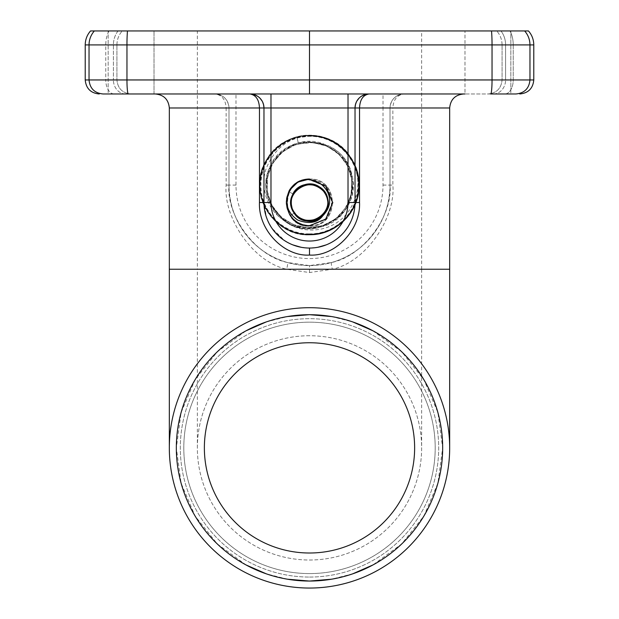 <?xml version="1.0" encoding="UTF-8"?>
<svg xmlns="http://www.w3.org/2000/svg" width="619" height="619" viewBox="0 0 619 619"><rect width="100%" height="100%" fill="white"/><g stroke="black" fill="none" stroke-linecap="round" stroke-linejoin="round"><path stroke-width="0.46" stroke-dasharray="3.1 2.32" d="M449.673 107.992L392.856 107.992L392.856 185.081C395.781 217.029 366.773 261.651 332.388 269.242L309.5 272.538L286.612 269.242C252.227 261.667 223.211 217.006 226.144 185.081L226.144 107.992L169.327 107.992M369.048 93.972L404.045 93.972M404.029 93.972A14.02 14.02 0 0 0 390.016 107.992L392.856 107.992C393.398 99.582 397.127 94.908 404.029 93.972C395.409 94.908 390.744 99.582 390.016 107.992L390.016 185.081C392.841 214.476 364.823 255.515 331.606 262.502L309.5 265.597L287.394 262.502C254.177 255.531 226.144 214.445 228.984 185.081L228.984 107.992C228.256 99.582 223.591 94.908 214.971 93.972C221.873 94.908 225.602 99.582 226.144 107.992L383.006 107.992L383.006 185.081A73.506 73.506 0 0 1 309.5 258.587A73.506 73.506 0 0 1 235.994 185.081L235.994 93.972L404.029 93.972A14.02 14.02 0 0 0 390.016 107.992L390.016 185.081A80.516 80.516 0 0 1 309.5 265.597A80.516 80.516 0 0 1 228.984 185.081L228.984 107.992A14.02 14.02 0 0 0 214.971 93.972L235.994 93.972M355.476 104.472L356.807 101.152M358.981 98.235L361.883 95.937M365.334 94.475L366.2 94.266M301.02 247.252L309.5 248.049L317.98 247.252M326.298 244.838L332.333 241.905M334.198 240.768L340.868 235.522M341.324 235.081L347.236 227.993M347.762 227.196L351.577 219.907M351.855 219.219L354.176 211.28M354.362 210.274L355.027 202.521M264.599 210.042L263.973 202.521L266.425 217.269M267.423 219.907L271.772 228.001M267.331 219.691L271.88 228.163L284.81 240.768M286.922 242.052L292.702 244.838M252.823 94.266L253.666 94.475M257.117 95.937L260.019 98.235M262.193 101.152L263.524 104.472M214.963 93.972L249.952 93.972M154.023 93.972L154.023 30.95L154.023 93.972L108.155 93.972L108.155 30.95L154.023 30.95L108.155 30.95L108.155 93.972L510.845 93.972L464.977 93.972L510.845 93.972L464.977 93.972L464.977 30.95L510.845 30.95L464.977 30.95L464.977 93.972M197.36 447.877A112.14 112.14 0 0 1 309.5 335.738A112.14 112.14 0 0 1 421.64 447.877A112.14 112.14 0 0 1 309.5 560.017A112.14 112.14 0 0 1 197.36 447.877L197.36 269.242L309.5 269.242L197.36 269.242L197.36 30.95L510.033 30.95A21.023 12.659 -90 0 1 513.228 44.908L529.965 44.908L513.228 44.908L513.228 79.952A14.02 8.442 -90 0 1 504.787 93.972L493.335 93.972L515.944 93.972L493.335 93.972L510.845 93.972L510.845 30.95L510.845 93.972M348.017 93.972L270.983 93.972M309.5 226.059L325.981 219.296L332.952 202.552L326.074 186.025L309.5 179.154C339.885 177.715 339.653 227.537 309.5 226.067C279.254 227.235 279.239 177.877 309.5 179.255L326.004 186.095L332.86 202.552L325.911 219.227L309.5 225.958C279.316 227.072 279.432 178.009 309.5 179.363L325.873 186.11L332.751 202.583L325.818 219.172L309.5 225.85L325.826 219.149L332.736 202.552L325.919 186.164L309.5 179.371C300.223 179.781 293.36 183.913 288.911 191.766C280.461 206.212 292.377 226.585 309.5 225.95L325.888 219.242L332.852 202.583L325.942 186.04L309.5 179.262C279.308 177.908 279.192 227.173 309.5 226.059M309.5 225.626L325.648 219.025L332.519 202.637L325.656 186.211L309.5 179.587L325.71 186.249L332.535 202.583L325.656 219.025L309.5 225.641C279.757 226.794 279.819 178.427 309.5 179.68L325.586 186.28L332.426 202.637L325.579 218.956L309.5 225.533C279.92 226.74 279.943 178.597 309.5 179.789L325.524 186.373L332.318 202.676L325.555 218.824L309.5 225.424C301.492 225.138 295.224 221.826 290.706 215.489L290.621 215.544C295.162 221.912 301.461 225.231 309.5 225.517L325.625 218.894L332.411 202.676L325.594 186.304L309.5 179.688C279.811 178.496 279.788 226.84 309.5 225.626M309.5 225.734L325.733 219.095L332.635 202.591L325.78 186.18L309.5 179.479L325.849 186.234L332.643 202.552L325.756 219.08L309.5 225.742C279.602 226.856 279.711 178.249 309.5 179.572C279.695 178.326 279.633 226.894 309.5 225.734M309.5 225.378C337.989 227.467 339.506 178.86 309.5 179.881C280.864 177.924 279.626 226.484 309.5 225.378M309.5 178.999L309.5 179.038C340.102 177.73 339.792 227.513 309.5 226.175L326.151 219.281L333.061 202.63L326.167 185.963L309.5 179.046L309.5 179.874M309.5 179.154C279.115 177.777 279.13 227.343 309.5 226.167C279.223 227.49 279.037 177.754 309.5 179.146M309.5 225.85C292.454 226.484 280.585 206.197 288.996 191.813C293.429 183.99 300.261 179.874 309.5 179.464C279.579 178.148 279.471 226.956 309.5 225.842M294.69 212.758L290.706 215.489M290.621 215.544L294.605 212.82M309.5 233.85C283.138 234.245 260.444 211.45 260.924 184.857C260.792 158.131 283.425 135.979 309.5 136.312C335.846 135.925 358.533 158.688 358.076 185.267C358.254 211.961 335.599 234.206 309.5 233.85M282.937 219.621C269.126 211.133 259.477 189.414 265.876 169.366C274.24 148.305 288.787 137.178 309.5 136.002L309.5 135.182C284.376 134.795 261.922 155.462 259.934 179.665C255.987 207.791 280.608 235.762 309.5 234.911C333.85 235.483 356.784 215.397 359.012 190.366C362.827 161.915 337.688 134.215 309.5 135.329C284.632 134.911 261.984 155.214 260.003 180.377C256.367 208.17 281.134 235.638 309.5 234.771C284.879 235.228 262.239 215.265 260.034 189.956C256.281 161.938 281.405 134.3 309.5 135.344C334.577 134.981 357.039 155.377 359.02 180.083C362.711 207.976 338.547 235.499 309.5 234.895C272.12 236.667 245.96 190.079 266.967 159.068C283.092 130.199 328.186 127.096 348.118 153.481C361.504 174.256 361.14 194.234 347.011 213.416C331.397 233.1 300.571 235.499 282.937 219.621C313.245 245.751 363.91 212.077 351.6 174.063C343.646 134.896 283.053 130.493 269.52 168.035C254.061 199.751 288.346 238.354 321.625 226.771C360.467 217.78 363.229 157.234 325.424 144.753C289.259 128.094 250.045 174.21 272.267 207.187C290.628 242.462 349.789 230.028 352.42 190.404C359.492 151.322 305.175 124.953 278.867 154.634C249.38 181.166 276.136 235.205 315.063 227.862L329.223 223.444L341.046 214.483L349.139 202.049L352.536 187.619L350.841 172.894L344.257 159.609L333.571 149.349L320.038 143.314L305.268 142.223L291 146.2L278.921 154.773L270.472 166.929L266.634 181.228L267.865 195.975L274.024 209.431L284.376 220L297.693 226.438L312.402 227.985L326.762 224.457L339.08 216.279L347.893 204.409L352.157 190.257L351.383 175.502L345.65 161.884L335.645 151.013L322.553 144.173L307.922 142.177L293.483 145.256L280.949 153.04L271.787 164.615L267.091 178.605L267.408 193.352L272.708 207.125L282.357 218.275L295.209 225.502L309.748 227.947L324.255 225.324L337.007 217.934L346.508 206.669L351.623 192.857L351.754 178.125L346.895 164.228L337.61 152.792L325.006 145.186L310.576 142.3L296.021 144.475L283.061 151.446L273.234 162.402L267.702 176.028L267.114 190.722L271.54 204.742L280.453 216.433L292.795 224.418L307.109 227.746L321.702 226.02L334.848 219.459L344.984 208.835L350.927 195.411L351.971 180.763L347.986 166.635L339.452 154.688L327.381 146.347L313.199 142.587L298.59 143.856L296.95 137.673L309.5 136.033C284.941 135.592 262.557 155.771 260.692 180.485C257.164 207.852 281.382 234.849 309.5 234.075C334.19 234.446 356.227 214.174 358.177 190.35C361.999 162.735 337.912 135.375 309.5 136.165L296.981 137.797M309.5 234.477C285.351 235.065 262.58 215.172 260.351 190.296C256.545 162.054 281.498 134.532 309.5 135.615C284.531 135.282 262.286 155.601 260.32 179.982C256.622 207.791 280.686 235.143 309.5 234.493L315.876 234.075C341.084 231.32 360.815 207.009 358.796 182.342C357.828 156.692 334.864 135.213 309.5 135.747C285.22 135.275 262.704 154.974 260.452 180.083C256.723 208.1 281.738 235.468 309.5 234.353C334.237 234.733 356.598 214.507 358.502 189.871C362.061 162.395 338.129 135.252 309.5 135.886C284.98 135.422 262.649 155.74 260.645 179.572C256.614 207.319 281.065 235.158 309.5 234.214C285.142 234.74 262.688 214.453 260.661 190.613C256.606 162.812 281.096 134.95 309.5 135.894C333.618 135.383 356.173 154.982 358.455 180.021C362.2 208.139 337.239 235.429 309.5 234.338C284.802 234.794 262.294 214.476 260.429 189.716C256.885 162.224 281.049 135.074 309.5 135.754C334.314 135.337 356.575 155.756 358.563 179.711C362.51 207.558 338.121 235.313 309.5 234.477M309.5 135.468C285.243 134.841 262.332 155.121 260.212 179.688C256.336 207.992 281.243 235.7 309.5 234.632C334.167 235.05 356.683 215.033 358.78 189.863C362.471 162.077 337.556 134.617 309.5 135.607C334.933 135.089 357.952 156.622 358.919 182.334C360.947 207.071 341.17 231.444 315.891 234.199L309.5 234.616C284.485 234.965 262.193 214.615 260.197 190.211C256.452 162.317 280.593 134.841 309.5 135.476C333.819 134.826 356.761 155.261 358.834 179.611C362.788 207.891 337.966 235.762 309.5 234.756C334.57 235.119 356.9 214.615 358.873 190.343C362.68 162.348 338.376 134.741 309.5 135.468M309.5 136.002L309.5 135.182A49.899 49.899 0 0 1 348.118 153.481M309.5 136.033C334.183 135.662 356.397 155.771 358.339 180.237C361.945 207.674 338.129 234.794 309.5 234.199C333.533 234.733 356.072 215.103 358.331 190.211C362.053 162.116 337.177 134.911 309.5 136.025M296.95 137.673L298.59 143.856M491.525 30.95A21.023 2.066 -90 0 1 492.043 44.908L309.5 44.908L309.5 30.95L421.64 30.95L421.64 269.242L309.5 269.242L421.64 269.242L421.64 447.877M533.779 44.908L505.591 44.908A21.023 18.384 -90 0 0 500.957 30.95A21.023 18.384 90 0 1 505.591 44.908L513.228 44.908A21.023 12.659 90 0 0 510.033 30.95L528.471 30.95M90.529 30.95L127.475 30.95A21.023 2.066 -90 0 0 126.957 44.908L85.221 44.908M85.221 79.952L113.409 79.952L113.409 44.908A21.023 18.384 90 0 1 118.043 30.95L122.237 30.95L118.043 30.95A21.023 18.384 -90 0 0 113.409 44.908L89.035 44.908L113.409 44.908L113.409 79.952L116.929 79.952L89.035 79.952L309.5 79.952L309.5 93.972M309.5 30.95L127.475 30.95M128.334 93.972A14.02 1.377 90 0 1 126.957 79.952L126.957 44.908L309.5 44.908L309.5 79.952L533.779 79.952M309.5 335.738A112.14 112.14 0 0 0 197.36 447.877A112.14 112.14 0 0 0 309.5 560.017A112.14 112.14 0 0 0 421.64 447.877A112.14 112.14 0 0 0 309.5 335.738M309.5 342.748A105.129 105.129 0 0 0 204.371 447.877A105.129 105.129 0 0 0 309.5 553.007A105.129 105.129 0 0 0 414.629 447.877A105.129 105.129 0 0 0 309.5 342.748M309.5 314.715A133.162 133.162 0 0 1 442.662 447.877A133.162 133.162 0 0 1 309.5 581.04A133.162 133.162 0 0 1 176.338 447.877A133.162 133.162 0 0 1 309.5 314.715A133.162 133.162 0 0 1 442.662 447.877A133.162 133.162 0 0 1 309.5 581.04A133.162 133.162 0 0 1 176.338 447.877A133.162 133.162 0 0 1 309.5 314.715M309.5 573.581A125.703 125.703 0 0 0 435.203 447.877A125.703 125.703 0 0 0 309.5 322.174A125.703 125.703 0 0 0 183.797 447.877A125.703 125.703 0 0 0 309.5 573.581A125.703 125.703 0 0 0 435.203 447.877A125.703 125.703 0 0 0 309.5 322.174A125.703 125.703 0 0 0 183.797 447.877A125.703 125.703 0 0 0 309.5 573.581A125.703 125.703 0 0 0 435.203 447.877A125.703 125.703 0 0 0 309.5 322.174A125.703 125.703 0 0 0 183.797 447.877A125.703 125.703 0 0 0 309.5 573.581M331.42 316.533L352.737 321.926M372.878 330.763L401.692 351.793L423.891 379.718L437.888 412.525L442.662 447.877L437.888 483.23L423.891 516.045L401.692 543.962L372.878 564.992M352.737 573.828L331.42 579.222M287.58 579.222L266.263 573.828M246.122 564.992L217.308 543.962L195.109 516.045L181.112 483.23L176.338 447.877L181.112 412.525L195.109 379.718L217.308 351.793L246.122 330.763M266.263 321.926L287.58 316.533M169.327 269.242L286.612 269.242A7.01 1.099 -74.1 0 0 287.394 262.502M331.606 262.502A7.01 1.099 -105.9 0 0 332.388 269.242L449.673 269.242M309.5 248.049L301.94 247.414M226.144 185.081L228.984 185.081A80.516 80.516 0 0 0 309.5 265.597A80.516 80.516 0 0 0 390.016 185.081L392.856 185.081M309.5 272.538L309.5 265.597M390.016 107.992L383.006 107.992L383.006 93.972M288.911 191.766L293.174 194.018M293.274 194.072L288.996 191.813M383.006 185.081L390.016 185.081M235.994 185.081L228.984 185.081M108.967 30.95A21.023 12.659 90 0 0 105.772 44.908L105.772 79.952L116.929 79.952L89.035 79.952L105.772 79.952L105.772 44.908A21.023 12.659 -90 0 1 108.967 30.95M504.787 93.972A14.02 8.442 90 0 0 513.228 79.952L513.228 44.908L492.043 44.908L492.043 79.952A14.02 1.377 90 0 1 490.666 93.972M505.591 44.908L505.591 79.952L505.591 44.908M493.335 93.972A14.02 12.256 90 0 0 505.591 79.952A14.02 12.256 -90 0 1 493.335 93.972M114.213 93.972A14.02 8.442 90 0 1 105.772 79.952A14.02 8.442 -90 0 0 114.213 93.972M125.665 93.972A14.02 12.256 -90 0 1 113.409 79.952A14.02 12.256 90 0 0 125.665 93.972M309.5 577.063A129.185 129.185 0 0 0 438.685 447.877A129.185 129.185 0 0 0 309.5 318.692A129.185 129.185 0 0 0 180.315 447.877A129.185 129.185 0 0 0 309.5 577.063A129.185 129.185 0 0 0 438.685 447.877A129.185 129.185 0 0 0 309.5 318.692A129.185 129.185 0 0 0 180.315 447.877A129.185 129.185 0 0 0 309.5 577.063M365.558 94.413L365.14 94.529M361.519 96.162L358.556 98.692M356.753 101.253L356.428 101.88M355.383 104.843L355.252 105.485M299.851 247.012L294.095 245.364M291.812 244.474L285.46 241.186M283.278 239.739L273.196 229.997M266.967 218.755L265.172 212.89M263.748 105.485L263.617 104.843M262.603 101.949L262.27 101.292M260.46 98.715L257.473 96.162M254.069 94.591L253.426 94.405M103.056 93.972C94.545 93.144 89.871 88.471 89.035 79.952L89.035 44.908C89.097 39.608 90.869 34.958 94.343 30.95M116.929 44.908C116.991 39.608 118.763 34.958 122.237 30.95C118.763 34.958 116.991 39.608 116.929 44.908L116.929 79.952C117.757 88.471 122.43 93.144 130.949 93.972C122.43 93.144 117.757 88.471 116.929 79.952L116.929 44.908M502.071 44.908C502.009 39.608 500.237 34.958 496.763 30.95C500.237 34.958 502.009 39.608 502.071 44.908L502.071 79.952C501.243 88.471 496.57 93.144 488.051 93.972C496.57 93.144 501.243 88.471 502.071 79.952L502.071 44.908M529.965 79.952L529.965 44.908C529.903 39.608 528.131 34.958 524.657 30.95"/><path stroke-width="0.93" d="M169.327 269.242L169.327 107.992L259.462 107.992L259.462 202.521C258.162 230.392 284.539 256.738 309.5 255.059C334.469 256.73 360.846 230.392 359.538 202.521L359.538 107.992L449.673 107.992L449.673 269.242L169.327 269.242L169.327 447.877A140.173 140.173 0 0 0 309.5 588.05A140.173 140.173 0 0 0 449.673 447.877A140.173 140.173 0 0 0 309.5 307.705A140.173 140.173 0 0 0 169.327 447.877M366.2 94.266L369.048 93.972C363.082 95.001 359.918 99.667 359.538 107.992L355.027 107.992L355.476 104.472M356.807 101.152L358.981 98.235M361.883 95.937L365.334 94.475M263.524 104.472L263.973 107.992L263.973 202.521A45.527 45.527 0 0 0 309.5 248.049A45.527 45.527 0 0 0 355.027 202.521L355.027 107.992L270.983 107.992L270.983 202.521L263.973 202.521A45.527 45.527 0 0 0 309.5 248.049A45.527 45.527 0 0 0 355.027 202.521L355.027 107.992A14.02 14.02 0 0 1 369.048 93.972L348.017 93.972L348.017 202.521L359.538 202.521M317.98 247.252L326.298 244.838M332.333 241.905L334.198 240.768M340.868 235.522L341.324 235.081M347.236 227.993L347.762 227.196M351.577 219.907L351.855 219.219M354.176 211.28L354.362 210.274M266.425 217.269L267.423 219.907M271.772 228.001L273.196 229.997M284.81 240.768L286.922 242.052M292.702 244.838L301.02 247.252M259.462 202.521L263.973 202.521L263.973 107.992L270.983 107.992L270.983 93.972L249.952 93.972A14.02 14.02 0 0 1 263.973 107.992L259.462 107.992C259.082 99.667 255.918 95.001 249.952 93.972L252.823 94.266M253.666 94.475L257.117 95.937M260.019 98.235L262.193 101.152M154.023 93.972L128.334 93.972A14.02 1.377 -90 0 1 126.957 79.952L85.221 79.952C86.056 88.471 90.73 93.144 99.241 93.972M464.977 93.972L103.056 93.972C94.545 93.144 89.871 88.471 89.035 79.952L89.035 44.908L309.5 44.908L309.5 30.95L197.36 30.95M421.64 30.95L127.475 30.95A21.023 2.066 90 0 0 126.957 44.908L126.957 79.952L309.5 79.952L309.5 44.908L492.043 44.908L492.043 79.952A14.02 1.377 -90 0 1 490.666 93.972L515.944 93.972C524.455 93.144 529.129 88.471 529.965 79.952L309.5 79.952L309.5 93.972M510.845 93.972L504.787 93.972M289.29 190.443A23.607 23.607 0 0 1 309.5 179.03L297.894 182.087L289.29 190.443C284.229 202.73 287.077 212.627 297.824 220.132C309.252 224.295 317.57 222.855 322.778 215.83C329.734 208.564 331.397 200.757 327.761 192.385C323.621 184.648 317.532 180.477 309.5 179.874L309.5 178.999M322.778 215.83C309.415 230.879 283.177 212.789 292.462 194.985C298.675 178.798 324.967 181.553 327.699 198.629C333.092 217.927 303.813 230.129 293.924 212.766C282.102 196.656 305.144 174.968 320.48 187.696C337.177 198.583 323.296 226.918 304.502 220.434C287.742 216.72 286.597 190.575 302.923 185.406C321.021 177.297 337.254 204.177 321.702 216.402C307.658 230.33 283.053 210.947 293.274 194.072C303.171 172.925 337.223 190.327 325.927 210.692C318.065 229.262 287.409 219.73 291.441 200.022C293.205 179.99 325.223 179.634 327.436 199.573C332.418 222.19 295.116 229.053 291.711 206.212C286.682 186.853 316.564 175.842 325.284 193.778C337.494 213.307 304.834 232.187 294.033 211.922C281.289 192.819 313.276 173.041 324.642 192.919C337.904 211.582 306.606 232.233 294.69 212.758L294.605 212.82M528.471 30.95L491.525 30.95A21.023 2.066 90 0 1 492.043 44.908L533.779 44.908C533.71 39.608 531.945 34.958 528.471 30.95M309.5 30.95L491.525 30.95M127.475 30.95L90.529 30.95C87.055 34.958 85.29 39.608 85.221 44.908L89.035 44.908C89.097 39.608 90.869 34.958 94.343 30.95M108.155 30.95L154.023 30.95L108.155 30.95M464.977 30.95L510.845 30.95L464.977 30.95M309.5 342.748A105.129 105.129 0 0 1 414.629 447.877A105.129 105.129 0 0 1 309.5 553.007A105.129 105.129 0 0 1 204.371 447.877A105.129 105.129 0 0 1 309.5 342.748M309.5 314.715A133.162 133.162 0 0 1 442.662 447.877A133.162 133.162 0 0 1 309.5 581.04A133.162 133.162 0 0 1 176.338 447.877A133.162 133.162 0 0 1 309.5 314.715M287.58 316.533L309.5 314.684L331.42 316.533M352.737 321.926L372.878 330.763M372.878 564.992L352.737 573.828M331.42 579.222L309.5 581.071L287.58 579.222M309.5 307.705A140.173 140.173 0 0 1 449.673 447.877A140.173 140.173 0 0 1 309.5 588.05A140.173 140.173 0 0 1 169.327 447.877A140.173 140.173 0 0 1 309.5 307.705M266.263 573.828L246.122 564.992M246.122 330.763L266.263 321.926M309.5 255.059L309.5 248.049M365.558 94.413L369.04 93.972A14.02 14.02 0 0 0 355.027 107.992L355.252 105.485M270.983 202.521A38.517 38.517 0 0 0 309.5 241.039A38.517 38.517 0 0 0 348.017 202.521M533.779 44.908L533.779 79.952L529.965 79.952C529.129 88.471 524.455 93.144 515.944 93.972M449.673 107.992C450.5 99.473 455.174 94.8 463.693 93.972M365.14 94.529L361.519 96.162M358.556 98.692L356.753 101.253M356.428 101.88L355.383 104.843M301.94 247.414L299.851 247.012M294.095 245.364L291.812 244.474M285.46 241.186L283.278 239.739M267.331 219.691L266.967 218.755M265.172 212.89L264.599 210.042M263.973 107.969L263.748 105.485M263.617 104.843L262.603 101.949M262.27 101.292L260.46 98.715M257.473 96.162L254.069 94.591M253.426 94.405L249.96 93.972M169.327 107.992C168.5 99.473 163.826 94.8 155.307 93.972M449.673 269.242L449.673 447.877M529.965 79.952L529.965 44.908C529.903 39.608 528.131 34.958 524.657 30.95M85.221 44.908L85.221 79.952M533.779 79.952C532.944 88.471 528.27 93.144 519.759 93.972"/></g></svg>
